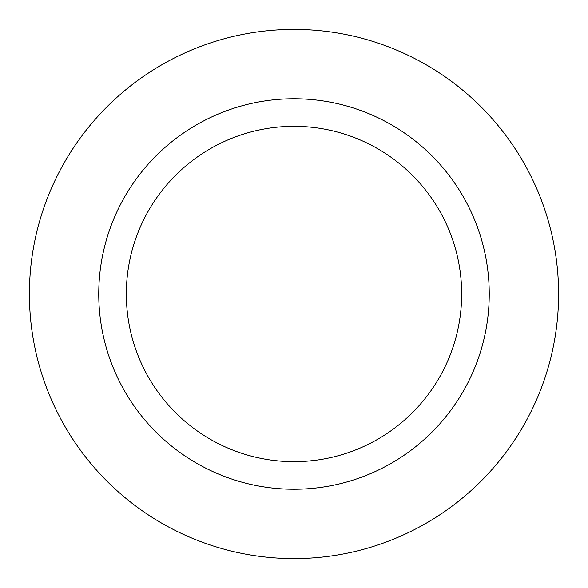 <?xml version="1.0" encoding="UTF-8"?>
<svg xmlns="http://www.w3.org/2000/svg" width="588" height="588" viewBox="0 0 588 588"><rect width="100%" height="100%" fill="white"/><g stroke="black" fill="none" stroke-linecap="round" stroke-linejoin="round"><path stroke-width="0.88" d="M294 98.755A195.245 195.245 0 0 1 463.087 391.623A195.245 195.245 0 0 1 124.913 391.623A195.245 195.245 0 0 1 294 98.755M294 29.4A264.6 264.6 0 0 0 64.849 426.3A264.6 264.6 0 0 0 523.151 426.3A264.6 264.6 0 0 0 294 29.4M294 126.324A167.676 167.676 0 0 1 439.207 377.834A167.676 167.676 0 0 1 148.793 377.834A167.676 167.676 0 0 1 294 126.324"/></g></svg>

